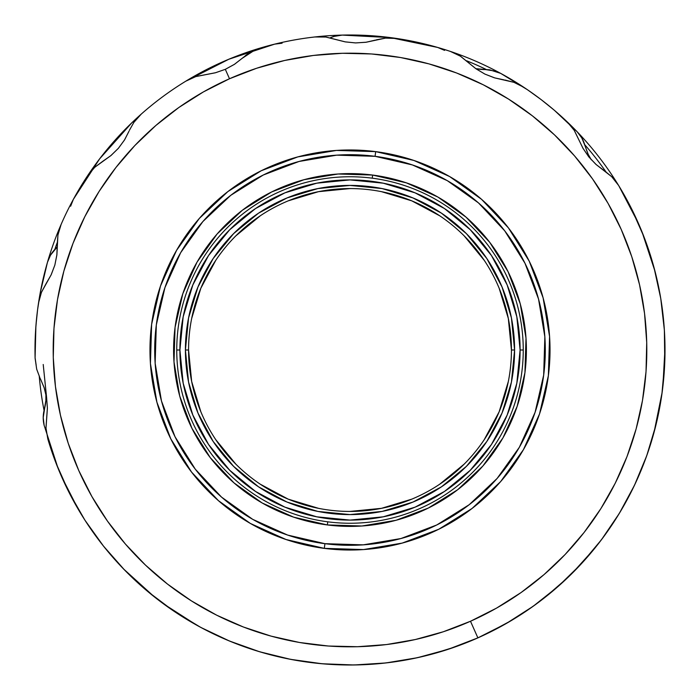 <?xml version="1.0" encoding="UTF-8"?>
<svg xmlns="http://www.w3.org/2000/svg" width="700" height="700" viewBox="0 0 700 700"><rect width="100%" height="100%" fill="white"/><g stroke="black" fill="none" stroke-linecap="round" stroke-linejoin="round"><path stroke-width="1.05" d="M36.724 317.056L35.691 329.158M40.635 290.675L39.2 298.725A315 315 0 0 1 39.699 295.785L38.666 302.085A315 315 0 0 1 38.771 301.385A315 315 0 0 1 39.095 299.364M437.692 47.451L390.451 37.607A315 315 0 0 0 342.221 35.096L333.821 36.453A31.5 31.5 0 0 0 330.277 37.774L334.845 36.164L342.221 35.096A315 315 0 0 0 260.54 47.968L254.774 50.094L247.879 53.874L242.148 58.336L254.774 50.094L260.54 47.968A315 315 0 0 1 314.86 36.969L325.981 37.039L314.86 36.969A315 315 0 0 1 342.256 35.096M527.441 89.731L500.719 73.395L495.373 71.094L485.354 69.562L489.694 69.816L500.719 73.395A315 315 0 0 0 396.567 38.456L385.464 38.124L366.188 42.227L355.644 42.928L345.109 41.851L325.981 37.039L345.424 41.904L355.609 42.928L366.012 42.254M485.354 69.562L478.844 69.169A47.25 47.25 0 0 0 485.345 69.562L475.834 68.679A47.25 47.25 0 0 0 478.844 69.169L475.834 68.679M538.878 97.913L527.503 89.775M556.5 112.122L552.108 108.386M483.892 635.128L489.108 632.625M478.065 637.788L474.705 639.266L478.082 637.788M454.177 647.273L458.194 645.837L454.177 647.273M44.074 410.489A311.85 311.85 0 0 1 39.27 376.442A311.85 311.85 0 0 0 44.074 410.489L43.216 417.9L44.135 425.303L43.216 417.559A31.5 31.5 0 0 0 44.135 425.303L43.216 417.559L44.336 409.465A47.25 47.25 0 0 0 45.911 394.065L45.885 400.374L43.216 417.559A31.5 31.5 0 0 1 44.074 410.489M413.892 160.457L375.681 151.629L375.078 156.319A195.3 195.3 0 0 1 543.681 375.078A195.3 195.3 0 0 1 324.922 543.681L324.319 548.371A200.025 200.025 0 0 0 548.371 375.681A200.025 200.025 0 0 0 375.681 151.629A200.025 200.025 0 0 1 548.371 375.681A200.025 200.025 0 0 1 324.319 548.371L363.51 549.57M372.654 175.061L372.243 178.185L372.654 175.061A176.4 176.4 0 0 1 524.939 372.654A176.4 176.4 0 0 1 327.346 524.939A176.4 176.4 0 0 1 175.061 327.346A176.4 176.4 0 0 1 372.654 175.061L338.082 174.002L303.984 179.707L271.644 191.957L242.314 210.28L217.131 233.975L197.041 262.124L182.84 293.659L175.061 327.346L174.002 361.918L179.707 396.016L191.957 428.356L210.28 457.686L233.975 482.869L262.124 502.959L293.659 517.16L327.346 524.939L327.757 521.815L327.346 524.939L361.918 525.997L396.016 520.293L428.356 508.043L457.686 489.72L482.869 466.025L502.959 437.876L517.16 406.341L524.939 372.654L525.997 338.082L520.293 303.984L508.043 271.644L489.72 242.314L466.025 217.131L437.876 197.041L406.341 182.84L372.654 175.061M215.477 72.748L225.312 69.326L234.29 64.426L242.148 58.336L234.588 64.234L225.312 69.326L229.504 78.75A296.817 296.817 0 0 1 621.25 229.504A296.817 296.817 0 0 1 470.496 621.25L477.881 637.875A315 315 0 0 0 618.581 185.412L611.712 176.697L596.173 164.57L588.858 156.94L582.916 148.181L574.306 130.436L567.21 121.87A315 315 0 0 0 523.863 87.325L513.949 82.329L494.742 77.901L484.89 74.086L475.799 68.652L460.495 56.21L450.45 51.441L460.495 56.21L476.061 68.836L484.864 74.069L494.567 77.858M188.562 349.947L188.562 350A161.438 161.438 0 0 1 350 188.562A161.438 161.438 0 0 1 511.438 350A161.438 161.438 0 0 0 350 188.562A161.438 161.438 0 0 0 188.562 350L185.412 350A164.588 164.588 0 0 1 350 185.412A164.588 164.588 0 0 1 514.587 350L511.438 350L514.587 350L511.429 317.887L502.058 287.017L486.85 258.562L466.384 233.616L441.438 213.15L412.983 197.942L382.113 188.571L350 185.412L317.887 188.571L287.017 197.942L258.562 213.15L233.616 233.616L213.15 258.562L197.942 287.017L188.571 317.887L185.412 350L188.571 382.113L197.942 412.983L213.15 441.438L233.616 466.384L258.562 486.85L287.017 502.058L317.887 511.429L350 514.587L382.113 511.429L412.983 502.058L441.438 486.85L466.384 466.384L486.85 441.438L502.058 412.983L511.429 382.113L514.587 350A164.588 164.588 0 0 1 350 514.587A164.588 164.588 0 0 1 185.412 350L188.562 350A161.438 161.438 0 0 0 350 511.438A161.438 161.438 0 0 0 511.438 350A161.438 161.438 0 0 1 350 511.438A161.438 161.438 0 0 1 188.562 350L191.669 381.491L200.847 411.784M523.25 350L520.1 350A170.1 170.1 0 0 1 350 520.1A170.1 170.1 0 0 1 179.9 350L176.75 350A173.25 173.25 0 0 0 350 523.25A173.25 173.25 0 0 0 523.25 350A173.25 173.25 0 0 1 350 523.25A173.25 173.25 0 0 1 176.75 350A173.25 173.25 0 0 1 350 176.75A173.25 173.25 0 0 1 523.25 350A173.25 173.25 0 0 0 350 176.75A173.25 173.25 0 0 0 176.75 350L179.9 350A170.1 170.1 0 0 1 350 179.9A170.1 170.1 0 0 1 520.1 350L523.25 350M520.1 350L516.827 383.189L507.15 415.091L491.435 444.5L470.278 470.278L444.5 491.435L415.091 507.15L383.189 516.827L350 520.1L316.811 516.827L284.909 507.15L255.5 491.435L229.723 470.278L208.565 444.5L192.85 415.091L183.173 383.189L179.9 350L183.173 316.811L192.85 284.909L208.565 255.5L229.723 229.723L255.5 208.565L284.909 192.85L316.811 183.173L350 179.9L383.189 183.173L415.091 192.85L444.5 208.565L470.278 229.723L491.435 255.5L507.15 284.909L516.827 316.811L520.1 350M56.096 463.33L69.064 492.468L84.91 520.153L103.478 546.087L124.565 570.01L147.971 591.684L173.451 610.872L200.734 627.392L229.556 641.06L259.604 651.753L290.588 659.347L322.175 663.766L354.043 664.974L385.875 662.952L417.34 657.72L448.114 649.329L477.881 637.875L506.336 623.464L533.19 606.253L558.171 586.416L581.009 564.148L601.484 539.691L619.378 513.284L634.506 485.205L646.721 455.744L655.891 425.197L661.929 393.873L664.764 362.101L664.379 330.207L660.765 298.524L653.966 267.356L644.053 237.037L631.12 207.883M110.906 155.575L118.379 148.321L124.539 139.93M51.144 274.838L54.845 265.108M43.216 364.481L46.62 397.793L44.153 387.678M456.951 646.293L442.601 651.079M426.781 655.497L412.046 658.831M395.85 661.649L380.879 663.486M364.446 664.668L349.405 665M332.876 664.536L317.94 663.364M301.49 661.246L286.781 658.595M270.463 654.798L256.27 650.729M240.398 645.312L226.695 639.861M211.321 632.835L198.354 626.097M183.645 617.488L171.526 609.56M157.614 599.419L146.484 590.433M133.359 578.673L123.489 568.899M111.326 555.572L102.76 545.186M91.49 529.988L84.49 519.496M73.229 500.404L68.705 491.767M582.986 148.312L588.84 156.923L595.892 164.325L611.712 176.697L618.581 185.412A315 315 0 0 1 477.881 637.875A315 315 0 0 1 47.828 438.961A315 315 0 0 0 477.881 637.875L470.496 621.25L443.328 631.759L415.266 639.546L386.566 644.551L357.525 646.721L328.405 646.03L299.495 642.486L271.066 636.125L243.399 627.008L216.764 615.23L191.406 600.889L167.58 584.141L145.504 565.128L125.405 544.049L107.468 521.106L91.866 496.51L78.75 470.496L68.241 443.328L60.454 415.266L55.449 386.566L53.279 357.525L53.97 328.405L57.514 299.495L63.875 271.066L72.993 243.399L84.77 216.764L99.111 191.406L115.859 167.58L134.873 145.504L155.951 125.405L178.894 107.468L203.49 91.866L229.504 78.75L256.672 68.241L284.734 60.454L313.434 55.449L342.475 53.279L371.595 53.97L400.505 57.514L428.934 63.875L456.601 72.993L483.236 84.77L508.594 99.111L532.42 115.859L554.496 134.873L574.595 155.951L592.532 178.894L608.134 203.49L621.25 229.504L631.759 256.672L639.546 284.734L644.551 313.434L646.721 342.475L646.03 371.595L642.486 400.505L636.125 428.934L627.008 456.601L615.23 483.236L600.889 508.594L584.141 532.42L565.128 554.496L544.049 574.595L521.106 592.532L496.51 608.134L470.496 621.25A296.817 296.817 0 0 1 78.75 470.496A296.817 296.817 0 0 1 229.504 78.75L225.321 69.317M47.381 408.179L46.62 397.793L44.205 387.835L40.364 378.691L44.109 387.537L46.62 397.819L47.381 408.354L45.964 427.998L47.828 438.961L45.964 427.998L47.381 407.995L46.62 397.793M45.981 428.356L47.381 408.354L46.62 397.819L44.109 387.537L40.364 378.691M643.764 236.303L645.085 239.776M653.756 266.604L656.854 278.836M660.572 297.386L662.541 310.713M664.274 328.659L664.913 342.58M664.834 360.159L664.046 374.447M662.244 391.571L660.004 405.877M656.53 422.555L652.837 436.695M647.745 452.821L642.609 466.637M635.985 482.046L629.457 495.355M621.364 509.959L613.471 522.655M604.021 536.279L594.869 548.153M584.133 560.726L573.808 571.664M561.916 583.056L550.515 592.935M537.565 603.067L525.219 611.774M511.332 620.55L498.164 627.979M604.66 170.896L611.809 176.794M574.114 130.13L583.074 148.452L588.84 156.923L596.041 164.456M41.352 292.53L46.279 283.281L41.484 292.197L38.535 302.925A315 315 0 0 0 35.105 358.243L36.697 369.233L35.105 358.243A315 315 0 0 1 38.535 302.925L41.484 292.197L51.231 274.662L54.845 265.099L56.884 254.888M39.9 377.773L36.663 369.101M94.553 167.475L102.926 161.175L94.815 167.23L87.614 175.709A315 315 0 0 0 61.127 224.394L57.925 235.025L56.901 254.739L54.836 265.125L51.074 274.995L46.279 283.281L51.074 274.995L54.836 265.125L56.901 254.739L57.925 235.025L61.127 224.394A315 315 0 0 1 87.614 175.709L94.815 167.23L111.055 155.461L118.379 148.312L124.451 140.07L128.992 131.241L124.617 139.799L118.361 148.339L110.775 155.689L102.926 161.175L110.775 155.689L118.361 148.339L124.617 139.799L128.992 131.241M57.216 244.116L57.951 234.894M242.148 58.336L234.588 64.234L225.312 69.326L215.329 72.791L195.965 76.51L185.859 81.147A315 315 0 0 0 141.278 114.074L133.884 122.36L141.278 114.074A315 315 0 0 1 185.859 81.147L195.965 76.51L215.644 72.704L225.312 69.326L215.329 72.791L195.624 76.624M129.395 130.305L133.963 122.246M245.368 55.659L248.027 53.778M225.312 69.326L234.447 64.321M345.257 41.877L355.618 42.928L365.82 42.28L385.464 38.124L396.567 38.456A315 315 0 0 1 500.754 73.421M325.623 36.995L345.109 41.851L355.644 42.928L366.188 42.227L375.515 40.084M376.495 39.786L385.595 38.106M475.921 68.74L484.864 74.069L475.799 68.652L460.189 56.017M505.111 80.054L514.071 82.373M597.301 545.108L577.01 568.383M567.753 577.622L544.775 597.564M634.541 485.144L635.224 483.683M363.58 549.561L402.168 543.104M402.203 543.095L438.76 529.253M438.856 529.209L472.106 508.427L500.666 481.565L523.442 449.645L539.534 413.945M539.543 413.892L548.371 375.681L549.57 336.56M549.561 336.42L543.104 297.832M543.095 297.797L529.253 261.24M529.209 261.144L508.427 227.894L481.565 199.334L449.645 176.558L413.945 160.466M286.108 539.543L324.319 548.371A200.025 200.025 0 0 1 151.629 324.319A200.025 200.025 0 0 1 375.681 151.629L336.49 150.43M336.42 150.439L297.832 156.896M297.797 156.905L261.24 170.748M261.144 170.791L227.894 191.572L199.334 218.435L176.558 250.355L160.466 286.055M160.457 286.108L151.629 324.319L150.43 363.44M150.439 363.58L156.896 402.168M156.905 402.203L170.748 438.76M170.791 438.856L191.572 472.106L218.435 500.666L250.355 523.442L286.055 539.534M603.811 170.336L596.173 164.57L588.858 156.94L582.916 148.181L574.306 130.436L567.21 121.87A315 315 0 0 1 618.581 185.412A315 315 0 0 0 577.238 131.854L554.461 110.373M141.278 114.074A315 315 0 0 0 131.854 122.763A315 315 0 0 1 141.278 114.074L141.269 114.082M54.845 265.099L56.866 255.054L57.242 245.14M504.105 79.905L494.742 77.901L484.89 74.086L494.384 77.805L513.949 82.329L523.863 87.325A315 315 0 0 1 577.238 131.854L581.901 138.101A31.5 31.5 0 0 0 577.238 131.854A315 315 0 0 0 567.21 121.87M260.54 47.968A315 315 0 0 0 185.859 81.147A315 315 0 0 1 260.54 47.968L254.774 50.094L260.54 47.968A315 315 0 0 0 185.99 81.06M375.078 156.319L412.379 164.929L447.291 180.653L478.459 202.886L504.691 230.781L524.974 263.244L538.536 299.049L544.854 336.814L543.681 375.078L535.071 412.379L519.347 447.291L497.114 478.459L469.219 504.691L436.756 524.974L400.951 538.536L363.186 544.854L324.922 543.681L287.621 535.071L252.709 519.347L221.541 497.114L195.309 469.219L175.026 436.756L161.464 400.951L155.146 363.186L156.319 324.922L164.929 287.621L180.653 252.709L202.886 221.541L230.781 195.309L263.244 175.026L299.049 161.464L336.814 155.146L375.078 156.319L375.681 151.629A200.025 200.025 0 0 0 151.629 324.319A200.025 200.025 0 0 0 324.319 548.371L324.922 543.681A195.3 195.3 0 0 1 156.319 324.922A195.3 195.3 0 0 1 375.078 156.319M215.74 439.644L235.848 464.153M260.269 484.199L288.216 499.153L318.509 508.331M349.947 511.438L381.491 508.331L411.784 499.153M439.644 484.26L464.153 464.153M484.199 439.731L499.153 411.784L508.331 381.491M511.438 350.053L508.331 318.509L499.153 288.216M484.26 260.356L464.153 235.848M439.731 215.801L411.784 200.847L381.491 191.669M350.053 188.562L318.509 191.669L288.216 200.847M260.356 215.74L235.848 235.848M215.801 260.269L200.847 288.216L191.669 318.509M40.136 293.37L40.749 290.106A315 315 0 0 1 61.127 224.394A315 315 0 0 0 38.535 302.925A315 315 0 0 1 38.666 302.102L38.124 305.743M390.451 37.607A315 315 0 0 0 342.221 35.096A31.5 31.5 0 0 0 333.821 36.453L342.221 35.096L390.425 37.607A315 315 0 0 1 396.559 38.456A315 315 0 0 0 390.451 37.607A315 315 0 0 1 396.559 38.456M87.614 175.709A315 315 0 0 1 131.854 122.763A31.5 31.5 0 0 1 136.29 119.21L131.854 122.763A315 315 0 0 0 87.614 175.709A315 315 0 0 1 131.854 122.763L99.68 158.778L73.395 199.281L70.63 206.211M584.692 144.655A311.85 311.85 0 0 1 605.876 171.736A311.85 311.85 0 0 0 584.692 144.655A311.85 311.85 0 0 1 584.692 144.655L581.726 137.804L577.238 131.854L581.901 138.101L584.981 145.67L581.901 138.101A31.5 31.5 0 0 1 584.692 144.655M486.412 69.562L486.412 69.562A311.85 311.85 0 0 0 466.611 60.777A311.85 311.85 0 0 1 486.412 69.562M47.46 262.281L50.54 255.115L57.295 246.846L50.54 255.115A31.5 31.5 0 0 1 54.819 249.419A311.85 311.85 0 0 1 57.207 242.646A311.85 311.85 0 0 0 54.819 249.419A311.85 311.85 0 0 1 54.819 249.419L50.374 255.412L47.46 262.281L50.54 255.115A31.5 31.5 0 0 0 47.46 262.281A315 315 0 0 0 38.535 302.925M123.462 568.881L154.508 596.995M163.319 603.724L197.059 625.38M44.144 425.346L58.047 468.274M61.574 476.639L78.225 509.259M45.806 401.319L44.336 409.465L45.885 400.374L45.92 394.074L45.894 400.286M47.451 262.308L40.241 292.749M40.066 293.738L37.634 309.382M37.581 309.733L35.954 325.465M35.875 326.48L35.096 357.779L36.164 365.155M274.654 44.144L228.83 59.238L185.815 81.174M282.1 43.216L274.697 44.135M444.588 50.374L437.719 47.46M553.683 109.716L541.371 99.794M541.091 99.584L528.273 90.3M587.781 153.457L584.981 145.67L588.184 154.315L591.308 159.793L588.184 154.315A47.25 47.25 0 0 0 591.308 159.793L588.219 154.394M655.06 271.504L642.005 231.849M638.409 223.335L618.826 185.815M654.028 432.425L662.139 392.35M662.909 386.26L664.991 348.136M572.233 573.239L594.939 548.065M431.043 654.395L455.289 646.879M456.251 646.538L465.798 642.941M473.69 639.695L485.765 634.244M486.684 633.798L511.28 620.576M487.498 633.404L486.605 633.841M549.5 106.234L553.971 109.961M544.189 101.973L547.155 104.326M529.979 91.481L526.461 89.066M35.928 325.841L36.129 323.409M38.124 305.751L39.2 298.725M523.863 87.325A315 315 0 0 0 500.719 73.395A315 315 0 0 1 523.863 87.325A315 315 0 0 0 500.719 73.395L489.694 69.816M57.295 246.846L55.554 248.666M588.184 154.315L584.981 145.67M484.619 73.946L485.109 74.191M40.005 294.07L40.232 292.828"/></g></svg>
